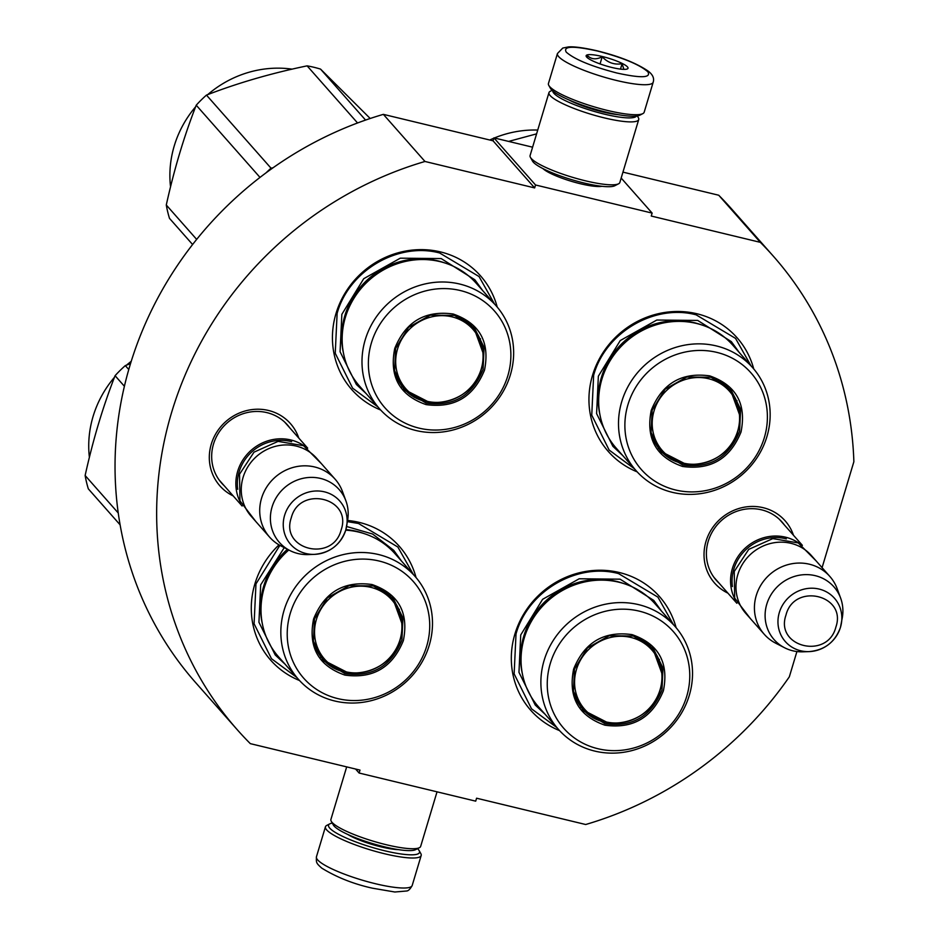 <?xml version="1.0" encoding="UTF-8"?>
<svg xmlns="http://www.w3.org/2000/svg" width="939" height="939" viewBox="0 0 939 939"><rect width="100%" height="100%" fill="white"/><g stroke="black" fill="none" stroke-linecap="round" stroke-linejoin="round"><path stroke-width="1.41" d="M534.655 187.917L424.98 161.473L383.358 114.358L493.034 140.803L534.655 187.917L535.535 184.983L652.136 213.094L651.255 216.04L760.344 242.344A357.63 336.913 -41.5 0 1 773.384 256.241A357.63 336.913 -41.5 0 1 853.868 461.718L822.083 567.649M796.918 651.537L789.335 676.819A357.63 336.913 -41.5 0 1 585.69 824.512L476.589 798.209L475.709 801.155L359.109 773.032L359.989 770.097L250.314 743.641A357.63 336.913 -41.5 0 1 237.285 729.756A357.63 336.913 -41.5 0 1 424.98 161.473M727.925 593.155A47.044 44.309 -41.5 0 1 707.583 536.897A47.044 44.309 -41.5 0 1 763.172 507.694A47.044 44.309 -41.5 0 1 793.478 535.265M233.212 495.933A47.044 44.309 -41.5 0 1 212.871 439.675A47.044 44.309 -41.5 0 1 268.46 410.46A47.044 44.309 -41.5 0 1 298.766 438.032M497.224 307.065A85.895 80.918 138.5 0 0 417.808 249.692A85.895 80.918 138.5 0 0 336.021 313.438A85.895 80.918 138.5 0 0 380.671 410.014M416.059 577.567A85.895 80.918 138.5 0 0 347.583 520.476M279 544.866A85.895 80.918 138.5 0 0 254.868 583.941A85.895 80.918 138.5 0 0 299.518 680.517M676.103 627.663A85.895 80.918 138.5 0 0 596.688 570.302A85.895 80.918 138.5 0 0 514.901 634.036A85.895 80.918 138.5 0 0 559.55 730.612M753.735 368.921A85.895 80.918 138.5 0 0 674.319 311.548A85.895 80.918 138.5 0 0 592.532 375.295A85.895 80.918 138.5 0 0 637.182 471.871M237.285 729.756L195.664 682.63A357.63 336.913 -41.5 0 1 383.358 114.358M359.109 773.032L355.576 769.029M760.344 242.344L718.722 195.23A357.63 336.913 -41.5 0 1 731.763 209.127L773.384 256.241M718.722 195.23L622.944 172.13M652.136 213.094L621.172 178.046M535.535 184.983L493.914 137.869L532.601 147.188M542.942 168.597A32.736 6.045 16.7 0 0 580.29 183.715A32.736 6.045 16.7 0 0 601.934 186.298M493.914 137.869L493.034 140.803M718.945 583.002A43.91 41.375 -41.5 0 1 716.281 580.255A43.91 41.375 -41.5 0 1 713.511 529.842A43.91 41.375 -41.5 0 1 761.599 509.842A43.91 41.375 -41.5 0 1 782.117 522.119A43.91 41.375 -41.5 0 1 784.499 525.101M224.233 485.768A43.91 41.375 -41.5 0 1 221.569 483.033A43.91 41.375 -41.5 0 1 218.799 432.609A43.91 41.375 -41.5 0 1 266.887 412.62A43.91 41.375 -41.5 0 1 287.404 424.886A43.91 41.375 -41.5 0 1 289.787 427.867M347.407 521.638L358.498 523.493L397.878 547.05L413.301 574.41M296.712 677.383L271.477 658.709L254.093 623.801L255.971 583.894L279.869 545.359M377.865 406.88L352.63 388.194L335.246 353.299L337.124 313.391C348.78 270.714 397.925 241.757 439.652 252.99L479.043 276.547L494.454 303.907M634.377 468.737L609.141 450.051L591.758 415.155L593.648 375.248C605.291 332.57 654.436 303.614 696.163 314.847L735.554 338.404L750.965 365.764M556.757 727.479L531.509 708.804L514.138 673.897L516.016 633.989C527.659 591.312 576.804 562.355 618.531 573.588L657.922 597.145L673.333 624.505M417.526 848.668A47.478 8.768 -163.3 0 1 419.158 850.628A47.478 8.768 -163.3 0 1 384.567 850.746A47.478 8.768 -163.3 0 1 329.718 828.116A47.478 8.768 -163.3 0 1 329.824 823.832A47.478 8.768 -163.3 0 1 332.265 823.092M419.158 850.628L420.825 853.598A49.978 9.226 -163.3 0 1 421.177 855.511A49.978 9.226 -163.3 0 1 384.415 853.715A49.978 9.226 -163.3 0 1 326.678 829.912A49.978 9.226 -163.3 0 1 325.446 826.789A49.978 9.226 -163.3 0 1 326.795 825.393L329.824 823.832M557.449 53.511L548.446 83.501A49.978 9.226 16.7 0 0 548.799 85.414L550.465 88.383A47.478 8.768 16.7 0 0 551.299 89.522A47.478 8.768 16.7 0 0 606.148 112.152A47.478 8.768 16.7 0 0 639.799 115.192L642.828 113.631A49.978 9.226 16.7 0 0 644.177 112.222L653.18 82.233C654.46 78.23 652.699 74.451 647.91 70.918C636.09 62.972 619.141 56.27 597.063 50.8C577.426 46.304 570.255 46.727 568.283 46.95L562.778 48.053L557.449 53.511A49.978 9.226 16.7 0 0 616.407 80.437A49.978 9.226 16.7 0 0 653.18 82.233M548.799 85.414A49.978 9.226 16.7 0 0 549.679 86.611A49.978 9.226 16.7 0 0 607.416 110.426A49.978 9.226 16.7 0 0 642.828 113.631M616.782 72.984C640.997 78.313 651.361 77.925 647.887 71.834C639.565 64.568 622.733 57.619 597.368 50.999C573.154 45.671 562.79 46.058 566.264 52.15C574.586 59.403 591.417 66.352 616.782 72.984M611.935 67.491A21.867 4.038 16.7 0 0 627.428 68.887A21.867 4.038 16.7 0 0 602.216 56.493A21.867 4.038 16.7 0 0 586.288 56.54A21.867 4.038 16.7 0 0 611.935 67.491M623.895 69.357L622.099 63.699C614.376 65.026 607.744 62.713 602.204 56.763C596.089 59.896 591.054 59.403 587.121 55.26L587.509 57.854M602.204 56.763L600.056 63.922M622.099 63.699L620.479 69.099M346.679 766.881L330.904 819.465A46.856 8.651 16.7 0 0 331.244 821.261L333.333 824.97A43.734 8.075 16.7 0 0 334.096 826.027A43.734 8.075 16.7 0 0 384.614 846.861A43.734 8.075 16.7 0 0 415.601 849.654L419.393 847.706A46.856 8.651 16.7 0 0 420.66 846.391L437.034 791.823M331.244 821.261A46.856 8.651 16.7 0 0 332.066 822.376A46.856 8.651 16.7 0 0 386.187 844.701A46.856 8.651 16.7 0 0 419.393 847.706M552.778 90.942A43.734 8.075 16.7 0 0 553.916 93.313A43.734 8.075 16.7 0 0 604.434 114.147A43.734 8.075 16.7 0 0 636.466 116.049M552.109 90.344L550.231 91.306A46.856 8.651 16.7 0 0 548.963 92.632A46.856 8.651 16.7 0 0 550.125 95.543A46.856 8.651 16.7 0 0 604.246 117.868A46.856 8.651 16.7 0 0 638.72 119.558A46.856 8.651 16.7 0 0 638.391 117.762L637.358 115.92M568.917 99.91A34.673 6.397 16.7 0 0 602.427 111.87A34.673 6.397 16.7 0 0 618.05 114.652M548.963 92.632L530.089 155.545A46.856 8.651 16.7 0 0 530.418 157.341L532.507 161.062A43.734 8.075 16.7 0 0 533.27 162.118A43.734 8.075 16.7 0 0 583.8 182.952A43.734 8.075 16.7 0 0 614.787 185.746L618.578 183.798A46.856 8.651 16.7 0 0 619.846 182.471L638.72 119.558M530.418 157.341A46.856 8.651 16.7 0 0 531.239 158.468A46.856 8.651 16.7 0 0 585.373 180.793A46.856 8.651 16.7 0 0 618.578 183.798M240.807 503.116A43.734 41.199 -41.5 0 1 237.673 471.284A43.734 41.199 138.5 0 1 304.952 446.448M237.708 489.313A42.478 40.013 -41.5 0 1 239.116 471.883A42.478 40.013 138.5 0 1 291.642 441.682M269.575 537.096L251.124 516.204A43.734 41.199 -41.5 0 1 243.084 477.411A43.734 41.199 138.5 0 1 275.42 446.342A43.734 41.199 138.5 0 1 316.666 458.302L335.117 479.195A43.734 41.199 138.5 0 0 293.872 467.235A43.734 41.199 138.5 0 0 261.535 498.304A43.734 41.199 -41.5 0 0 269.575 537.096A43.734 41.199 -41.5 0 0 280.984 545.958L289.799 550.5A39.896 37.583 -41.5 0 1 272.052 507.025A39.896 37.583 138.5 0 1 308.344 477.517A39.896 37.583 138.5 0 1 345.928 500.921L342.512 491.613A43.734 41.199 138.5 0 0 335.117 479.195M345.928 500.921A39.896 37.583 138.5 0 1 347.7 519.795L345.763 530.089C340.399 544.855 329.941 552.942 314.389 554.374A32.759 30.87 138.5 0 0 345.763 530.054A32.759 30.87 138.5 0 0 346.737 525.805A32.759 30.87 138.5 0 0 322.347 491.414A32.759 30.87 138.5 0 0 284.611 515.311A32.759 30.87 138.5 0 0 314.389 554.374L308.309 554.585A39.896 37.583 -41.5 0 1 289.799 550.5M735.519 600.338A43.734 41.199 -41.5 0 1 732.385 568.518A43.734 41.199 138.5 0 1 799.664 543.681M732.42 586.546A42.478 40.013 -41.5 0 1 733.829 569.116A42.478 40.013 138.5 0 1 786.354 538.904M764.287 634.318L745.836 613.437A43.734 41.199 -41.5 0 1 737.796 574.645A43.734 41.199 138.5 0 1 770.133 543.575A43.734 41.199 138.5 0 1 811.378 555.536L829.83 576.429A43.734 41.199 138.5 0 0 788.584 564.468A43.734 41.199 138.5 0 0 756.247 595.526A43.734 41.199 -41.5 0 0 764.287 634.318A43.734 41.199 -41.5 0 0 775.696 643.192L784.511 647.722A39.896 37.583 -41.5 0 1 766.764 604.246A39.896 37.583 138.5 0 1 803.056 574.75A39.896 37.583 138.5 0 1 840.64 598.143L837.224 588.847A43.734 41.199 138.5 0 0 829.83 576.429M840.64 598.143A39.896 37.583 138.5 0 1 842.412 617.029L840.475 627.322C835.111 642.076 824.653 650.175 809.101 651.607A32.759 30.87 138.5 0 0 840.475 627.287A32.759 30.87 138.5 0 0 841.45 623.038A32.759 30.87 138.5 0 0 817.059 588.647A32.759 30.87 138.5 0 0 779.323 612.545A32.759 30.87 138.5 0 0 809.101 651.607L803.021 651.819A39.896 37.583 -41.5 0 1 784.511 647.722M484.512 370.13C473.596 396.997 454.112 408.477 426.036 404.592C399.58 395.331 389.145 376.633 394.732 348.486C405.648 321.619 425.132 310.14 453.208 314.025C479.665 323.286 490.099 341.984 484.512 370.13M483.069 369.543C472.446 395.706 453.455 406.892 426.118 403.101L404.228 390.014L394.58 370.623L395.624 348.451L408.594 327.335L430.273 315.164L454.511 315.41L474.465 327.981L484.113 347.371L483.069 369.543M474.653 328.345A84.956 80.038 -41.5 0 1 474.395 329.202M405.448 390.084A84.956 80.038 -41.5 0 1 404.58 390.248M496.109 305.785L476.273 283.32A77.773 73.265 138.5 0 0 402.913 262.051A77.773 73.265 138.5 0 0 345.399 317.3A77.773 73.265 -41.5 0 0 359.696 386.293L379.532 408.758A77.773 73.265 -41.5 0 1 365.236 339.765A77.773 73.265 138.5 0 1 422.75 284.505A77.773 73.265 138.5 0 1 496.109 305.785A77.773 73.265 138.5 0 1 510.405 374.767A77.773 73.265 -41.5 0 1 452.891 430.027A77.773 73.265 -41.5 0 1 379.532 408.758M507.835 375.753A73.089 68.852 138.5 0 0 460.263 290.515A73.089 68.852 138.5 0 0 371.421 342.864A73.089 68.852 -41.5 0 0 418.982 428.114A73.089 68.852 -41.5 0 0 507.835 375.753M403.418 389.063L428.759 402.033M483.362 353.815L473.62 327.054M366.151 393.605L356.374 384.462L340.082 351.749L341.843 314.342L363.733 278.695L400.296 258.178L441.201 258.577L474.864 279.799L482.74 290.632M357.559 122.974L307.112 65.859A118.69 111.811 -41.5 0 1 313.884 67.268A118.69 111.811 138.5 0 1 320.539 69.099L370.201 118.49M266.113 172.776A118.69 111.811 -41.5 0 1 271.031 168.198L206.463 95.097C237.896 82.961 271.453 73.219 307.112 65.859M273.014 167.788L271.031 168.198M192.589 244.504L169.49 218.353A118.69 111.811 -41.5 0 1 166.285 204.995C174.161 169.337 184.138 136.073 196.228 105.203A118.69 111.811 -41.5 0 1 206.463 95.097M196.65 239.375L166.285 204.995M259.997 177.401L196.228 105.203M365.564 120.075L320.539 69.099M170.546 186.861A104.64 98.572 -41.5 0 1 195.629 106.764M207.707 94.628A104.64 98.572 -41.5 0 1 292.111 69.146M481.202 369.121A44.814 42.22 -41.5 0 1 426.729 401.223A44.814 42.22 -41.5 0 1 397.561 348.944A44.814 42.22 138.5 0 1 452.035 316.854A44.814 42.22 138.5 0 1 481.202 369.121M458.572 316.807A46.07 43.405 138.5 0 1 472.693 327.159C482.775 339.343 485.698 353.217 481.472 368.804C473.139 402.221 424.968 414.615 403.641 388.159A46.07 43.405 -41.5 0 1 395.108 372.865M403.359 640.633C392.443 667.5 372.959 678.991 344.883 675.094C318.427 665.833 307.992 647.135 313.579 618.989C324.495 592.122 343.979 580.642 372.055 584.539C398.512 593.788 408.946 612.498 403.359 640.633M401.915 640.046C391.281 666.209 372.302 677.395 344.965 673.603L323.075 660.516L313.426 641.126L314.471 618.954L327.441 597.838L349.108 585.666L373.358 585.913L393.3 598.483L402.96 617.874L401.915 640.046M393.5 598.859A84.956 80.038 -41.5 0 1 393.23 599.704M324.295 660.598A84.956 80.038 -41.5 0 1 323.415 660.751M288.801 549.984A77.773 73.265 138.5 0 0 264.246 587.814A77.773 73.265 -41.5 0 0 278.531 656.795L298.379 679.261A77.773 73.265 -41.5 0 0 371.738 700.529A77.773 73.265 -41.5 0 0 429.252 645.269A77.773 73.265 138.5 0 0 414.956 576.288L395.119 553.822A77.773 73.265 138.5 0 0 345.74 530.171M414.956 576.288A77.773 73.265 138.5 0 0 341.596 555.008A77.773 73.265 138.5 0 0 284.083 610.268A77.773 73.265 -41.5 0 0 298.379 679.261M426.67 646.267A73.089 68.852 138.5 0 0 379.11 561.017A73.089 68.852 138.5 0 0 290.268 613.367A73.089 68.852 -41.5 0 0 337.829 698.616A73.089 68.852 -41.5 0 0 426.67 646.267M322.265 659.565L347.606 672.535M402.209 624.318L392.467 597.556M284.998 664.119L275.221 654.964L258.929 622.252L260.69 584.844L284.247 547.648M346.62 526.497L372.595 534.021L393.711 550.301L401.575 561.146M120.086 524.807L88.325 488.855A118.69 111.811 -41.5 0 1 85.132 475.51C93.008 439.851 102.985 406.575 115.074 375.706A118.69 111.811 -41.5 0 1 125.31 365.6L130.486 363.651M118.22 512.964L85.132 475.51M124.382 386.246L115.074 375.706M128.749 369.497L125.31 365.6M89.393 457.363A104.64 98.572 -41.5 0 1 114.476 377.267M126.554 365.13A104.64 98.572 -41.5 0 1 131.202 361.339M400.049 639.623A44.814 42.22 -41.5 0 1 345.575 671.725A44.814 42.22 -41.5 0 1 316.408 619.458A44.814 42.22 138.5 0 1 370.882 587.356A44.814 42.22 138.5 0 1 400.049 639.623M377.408 587.309A46.07 43.405 138.5 0 1 391.54 597.662C401.622 609.845 404.545 623.731 400.319 639.306C391.986 672.723 343.815 685.118 322.488 658.662A46.07 43.405 -41.5 0 1 313.955 643.368M741.024 431.987C730.108 458.854 710.623 470.333 682.547 466.448C656.091 457.187 645.656 438.49 651.243 410.343C662.159 383.476 681.644 371.997 709.72 375.882C736.176 385.143 746.611 403.852 741.024 431.987M739.58 431.4C728.957 457.563 709.966 468.749 682.63 464.958L660.751 451.87L651.091 432.48L652.136 410.308L665.105 389.192L686.785 377.02L711.023 377.267L730.976 389.838L740.625 409.228L739.58 431.4M731.164 390.213A84.956 80.038 -41.5 0 1 730.906 391.058M661.96 451.952A84.956 80.038 -41.5 0 1 661.091 452.105M752.62 367.642L732.784 345.176A77.773 73.265 138.5 0 0 659.424 323.908A77.773 73.265 138.5 0 0 601.911 379.168A77.773 73.265 -41.5 0 0 616.207 448.149L636.043 470.615A77.773 73.265 -41.5 0 1 621.747 401.622A77.773 73.265 138.5 0 1 679.261 346.362A77.773 73.265 138.5 0 1 752.62 367.642A77.773 73.265 138.5 0 1 766.917 436.623A77.773 73.265 -41.5 0 1 709.403 491.883A77.773 73.265 -41.5 0 1 636.043 470.615M764.346 437.609A73.089 68.852 138.5 0 0 716.774 352.371A73.089 68.852 138.5 0 0 627.933 404.721A73.089 68.852 -41.5 0 0 675.493 489.97A73.089 68.852 -41.5 0 0 764.346 437.609M659.929 450.92L685.27 463.889M739.873 415.672L730.131 388.91M622.663 455.462L612.885 446.318L596.594 413.606L598.354 376.199L620.245 340.564L656.807 320.035L697.712 320.434L731.375 341.655L739.251 352.489M508.645 141.413L536.603 133.854M489.735 140.005A104.64 98.572 -41.5 0 1 493.82 138.209M494.384 137.974A104.64 98.572 -41.5 0 1 537.742 130.063M737.714 430.978A44.814 42.22 -41.5 0 1 683.24 463.08A44.814 42.22 -41.5 0 1 654.072 410.812A44.814 42.22 138.5 0 1 708.546 378.71A44.814 42.22 138.5 0 1 737.714 430.978M715.084 378.663A46.07 43.405 138.5 0 1 729.204 389.016C739.286 401.199 742.209 415.073 737.984 430.661C729.65 464.077 681.479 476.472 660.152 450.016A46.07 43.405 -41.5 0 1 651.619 434.722M663.404 690.74C652.488 717.596 632.992 729.087 604.927 725.19C578.459 715.929 568.025 697.231 573.623 669.084C584.528 642.217 604.023 630.738 632.088 634.635C658.556 643.884 668.991 662.594 663.404 690.74M661.96 690.142C651.326 716.304 632.346 727.49 604.998 723.699L583.119 710.612L573.459 691.221L574.504 669.049L587.485 647.933L609.153 635.762L633.391 636.008L653.344 648.579L663.004 667.969L661.96 690.142M653.532 648.955A84.956 80.038 -41.5 0 1 653.274 649.8M584.34 710.694A84.956 80.038 -41.5 0 1 583.459 710.846M675 626.383L655.164 603.918A77.773 73.265 138.5 0 0 581.793 582.649A77.773 73.265 138.5 0 0 524.291 637.91A77.773 73.265 -41.5 0 0 538.575 706.891L558.412 729.357A77.773 73.265 -41.5 0 1 544.127 660.363A77.773 73.265 138.5 0 1 601.641 605.103A77.773 73.265 138.5 0 1 675 626.383A77.773 73.265 138.5 0 1 689.285 695.376A77.773 73.265 -41.5 0 1 631.771 750.625A77.773 73.265 -41.5 0 1 558.412 729.357M686.714 696.362A73.089 68.852 138.5 0 0 639.154 611.113A73.089 68.852 138.5 0 0 550.301 663.462A73.089 68.852 -41.5 0 0 597.873 748.712A73.089 68.852 -41.5 0 0 686.714 696.362M582.309 709.661L607.639 722.631M662.241 674.413L652.499 647.652M545.043 714.215L535.253 705.06L518.962 672.347L520.734 634.94L542.613 599.305L579.187 578.776L620.092 579.175L653.744 600.397L661.619 611.242M660.082 689.719A44.814 42.22 -41.5 0 1 605.608 721.821A44.814 42.22 -41.5 0 1 576.44 669.554A44.814 42.22 138.5 0 1 630.926 637.452A44.814 42.22 138.5 0 1 660.082 689.719M637.452 637.405A46.07 43.405 138.5 0 1 651.584 647.757C661.666 659.941 664.589 673.826 660.352 689.402C652.03 722.819 603.859 735.214 582.52 708.757A46.07 43.405 -41.5 0 1 573.987 693.463M347.571 834.348A32.172 5.939 16.7 0 0 381.164 846.896A32.172 5.939 16.7 0 0 398.559 849.654M421.177 855.511L412.186 885.512A49.978 9.226 -163.3 0 1 375.412 883.716A49.978 9.226 -163.3 0 1 316.443 856.791L325.446 826.789M291.266 517.835C279.975 549.914 332.981 562.696 341.162 529.866C352.465 497.787 299.447 485.005 291.266 517.835M785.978 615.068C774.687 647.147 827.693 659.929 835.874 627.099C847.178 595.009 794.159 582.227 785.978 615.068M343.474 353.146A76.423 71.998 -41.5 0 1 344.871 315.586A76.423 71.998 138.5 0 1 445.379 263.131M401.845 387.044A84.099 79.228 138.5 0 0 402.585 386.927M471.601 325.962A84.099 79.228 138.5 0 0 471.683 325.68A84.099 79.228 138.5 0 0 471.812 325.246M480.322 339.578A78.395 73.852 138.5 0 0 480.522 338.897M414.31 397.373A78.395 73.852 138.5 0 0 415.015 397.267M262.321 623.649A76.423 71.998 -41.5 0 1 263.718 586.089A76.423 71.998 138.5 0 1 287.44 549.28M364.226 533.634A76.423 71.998 138.5 0 0 345.904 529.608M320.692 657.546A84.099 79.228 138.5 0 0 321.431 657.429M390.448 596.476A84.099 79.228 138.5 0 0 390.53 596.183A84.099 79.228 138.5 0 0 390.659 595.749M399.169 610.092A78.395 73.852 138.5 0 0 399.368 609.399M333.157 667.875A78.395 73.852 138.5 0 0 333.861 667.77M599.986 415.003A76.423 71.998 -41.5 0 1 601.383 377.443A76.423 71.998 138.5 0 1 701.891 324.988M658.356 448.901A84.099 79.228 138.5 0 0 659.096 448.783M728.112 387.819A84.099 79.228 138.5 0 0 728.195 387.537A84.099 79.228 138.5 0 0 728.324 387.103M736.833 401.434A78.395 73.852 138.5 0 0 737.033 400.753M670.822 459.23A78.395 73.852 138.5 0 0 671.538 459.124M522.354 673.744A76.423 71.998 -41.5 0 1 523.762 636.196A76.423 71.998 138.5 0 1 624.271 583.729M580.736 707.642A84.099 79.228 138.5 0 0 581.476 707.525M650.481 646.572A84.099 79.228 138.5 0 0 650.574 646.278A84.099 79.228 138.5 0 0 650.704 645.844M659.213 660.187A78.395 73.852 138.5 0 0 659.413 659.495M593.19 717.971A78.395 73.852 138.5 0 0 593.906 717.866M412.186 885.512C410.273 888.963 408.477 890.794 406.798 890.982L394.838 892.003L372.56 888.212C353.78 884.092 336.855 877.402 321.784 868.141C315.739 862.788 316.314 862.495 316.443 856.791M219.186 480.04L242.133 506.027M284.728 422.151L307.687 448.138M713.898 577.274L736.845 603.261M779.44 519.373L802.399 545.359M255.913 521.626L239.95 500.851L239.539 474.23L254.011 452.152L278.085 441.377L303.543 445.696L321.467 463.737M750.625 618.86L734.662 598.084L734.251 571.464L748.723 549.385L772.809 538.61L798.256 542.918L816.179 560.959M471.46 325.821L471.671 325.117M401.728 386.891L402.455 386.762M480.263 339.425L480.463 338.733M414.158 397.291L414.874 397.185M390.307 596.324L390.518 595.619M320.575 657.394L321.302 657.265M399.11 609.927L399.31 609.235M333.005 667.793L333.721 667.688M727.971 387.678L728.183 386.974M658.239 448.748L658.967 448.619M736.775 401.282L736.974 400.589M670.669 459.148L671.385 459.042M650.34 646.419L650.563 645.715M580.619 707.49L581.347 707.36M659.143 660.023L659.354 659.331M593.049 717.901L593.765 717.783"/></g></svg>
